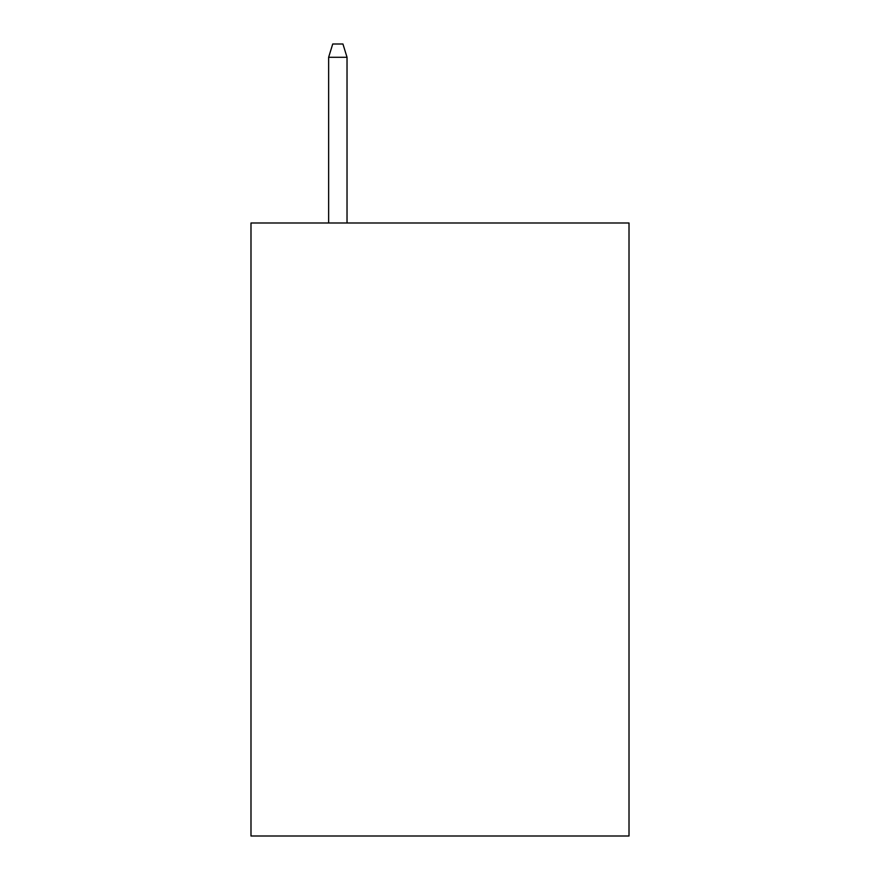 <?xml version="1.0" encoding="UTF-8"?>
<svg xmlns="http://www.w3.org/2000/svg" width="880" height="880" viewBox="0 0 880 880"><rect width="100%" height="100%" fill="white"/><g stroke="black" fill="none" stroke-linecap="round" stroke-linejoin="round"><path stroke-width="1.32" d="M629.013 222.992L629.013 836L250.987 836L250.987 222.992L629.013 222.992M347.028 222.992L347.028 57.277L328.636 57.277L328.636 222.992M328.636 57.277L332.728 44L342.936 44L347.028 57.277"/></g></svg>

